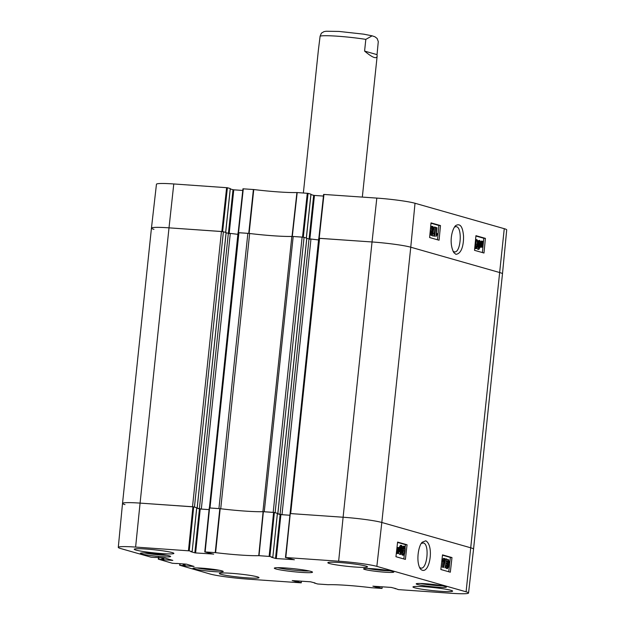 <?xml version="1.0" encoding="UTF-8"?>
<svg xmlns="http://www.w3.org/2000/svg" width="625" height="625" viewBox="0 0 625 625"><rect width="100%" height="100%" fill="white"/><g stroke="black" fill="none" stroke-linecap="round" stroke-linejoin="round"><path stroke-width="0.94" d="M153.938 229.336A29.539 2.32 6 0 1 151.453 228.125A29.539 2.32 6 0 1 169.008 227.844L221.445 231.492L192.516 506.758L140.078 503.109A29.539 2.32 -174 0 0 122.523 503.391A29.539 2.32 6 0 1 140.078 503.109L135.617 547.078L189.234 550.859L193.695 506.891L140.078 503.109L169.008 227.844L222.508 231.602M196.75 507.812L194.453 507.023L223.383 231.758L221.445 231.492M223.383 231.758L226.094 232.57M226.109 232.906L237.883 234.328M238.93 232.711L247.859 233.328L218.93 508.594L209.992 507.977L238.93 232.711L238.047 232.719L204.828 551.906M220.719 508.758L249.648 233.5L247.859 233.328M249.648 233.5A39.875 3.125 -174 0 0 291.844 236.438L262.914 511.688M262.914 511.703L264.258 511.75L293.188 236.484L291.844 236.438M293.188 236.484L302.125 237.109L273.188 512.375L264.258 511.75M277.43 513.43L275.125 512.633L304.055 237.367L302.125 237.109M304.055 237.367L306.773 238.18M306.789 238.523L318.555 239.945M319.602 238.32L372.039 241.969L343.109 517.234A29.539 2.32 6 0 1 381.82 522.477A29.539 2.32 -174 0 0 343.109 517.234L290.672 513.586L319.602 238.32L318.727 238.336L285.508 557.523M318.852 238.305L372.039 241.969A29.539 2.32 6 0 1 410.758 247.211L500 272.633A29.539 2.32 6 0 1 502.477 273.852L473.547 549.117A29.539 2.32 -174 0 0 471.062 547.898A29.539 2.32 6 0 1 473.547 549.117L468.547 593.008A29.148 2.289 6 0 1 451.219 593.281L398.375 589.602L395.07 588.398M415.016 203.258L410.758 247.211L500 272.633A29.539 2.32 6 0 1 502.477 273.852L506.711 229.883A29.148 2.289 -174 0 0 504.258 228.688L415.016 203.258A29.148 2.289 -174 0 0 376.812 198.094L372.039 241.969A29.539 2.32 6 0 1 410.758 247.211L381.82 522.477L471.062 547.898L381.82 522.477L376.852 566.375L466.094 591.805A29.148 2.289 6 0 1 468.547 593.008M294.312 559.695L276.281 558.555L280.898 514.625L289.75 515.242L281.992 514.68L277.406 513.656M274.258 512.477L275.125 512.633M213.641 554.078L195.609 552.938L200.227 509.016L209.07 509.625L201.32 509.062L196.727 508.047M193.578 506.867L194.453 507.023M125 504.602A29.539 2.32 6 0 1 122.523 503.391L151.453 228.125A29.539 2.32 6 0 1 169.008 227.844L173.781 183.961A29.148 2.289 -174 0 0 156.453 184.234L151.453 228.125M321.383 33.188L320.102 36.195L318.391 50.008L303.367 192.977M364.586 51.094L365.82 39.375L372.125 35.828L374.938 36.789L377.133 38.477L378.281 41.594L377.039 54.641L364.586 51.094C372.328 57.57 376.516 59.266 377.141 56.18L362.328 197.086M377.039 54.641L377.141 56.18M222.625 231.617L227.398 187.742L173.781 183.961M227.398 187.742L230.258 188.555L225.648 232.398M230.266 188.938L233 189.719L228.391 233.555M229.164 233.688L233.773 189.82L233 189.719M233.773 189.82L242.766 190.445M303.305 237.227L308.07 193.359L296.922 192.539A40.258 3.156 6 0 1 253.766 189.539L242.945 188.805L238.227 232.672M308.07 193.359L310.93 194.172L306.32 238.016M310.945 194.555L313.672 195.328L309.07 239.172M309.836 239.305L314.445 195.438L313.672 195.328M314.445 195.438L323.438 196.062M376.812 198.094L323.617 194.422L318.898 238.289M242.945 188.805L238.172 232.687L249.109 233.43A39.875 3.125 -174 0 0 292.031 236.414L303.188 237.211M436.984 227.758L436.312 234.633L437.312 233.578L437.211 234.625L435.969 236.531L436.547 227.633L436.984 227.758M436.422 233.523L437.312 233.578M435.578 227.57L436.547 227.633M434.617 236.391L435.383 228.445M433.742 236.016L435.297 227.125L433.742 236.016L432.312 235.852L433.391 235.914M433.852 228.781L434.227 227.062L435.297 227.125M432.312 235.852L432.414 235.398M433.164 231.953L433.336 231.164M431.687 233.68L431.75 232.547M432.828 233.352L432.125 234.531L431.687 232.969L432.391 231.773L432.828 233.352L431.75 233.289M432.039 230.328L431.742 227.266M433.367 229.336L432.484 230.891L431.93 228.883L432.82 227.328L433.367 229.336L432.289 229.273M433.281 233.438L432.047 235.414L431.234 232.828L431.93 231.219L431.484 228.773L432.906 226.445L433.812 229.469L432.922 231.5L433.281 233.438M431.227 235.367L432.18 235.438L430.969 235.352L430.164 232.766L430.859 231.156L431.93 231.219M430.859 231.156L430.375 229.609M430.555 227.82L431.68 226.352L432.906 226.445M481.219 245.477L481.219 243.969L482.258 241.859L482.734 242.492L481.219 245.477M481.797 242.031L482.539 242.078M481.383 242.977L481.664 242.43L482.734 242.492M481.664 242.43L481.469 242.016M481.313 245.93L482.836 242.93L482.836 244.461L481.789 246.586L481.313 245.93M481.367 246.078L481.625 245.312M480.719 247.086L480.898 243.898C481.148 241.977 481.617 241.07 482.312 241.195L482.977 242.016L483.328 241.336L483.453 241.719L483.156 244.539C482.922 246.469 482.445 247.375 481.727 247.25L481.062 246.414L480.07 247.047M480.062 246.672L480.594 246.703M479.938 245.938L480.953 245.992M479.875 245.93L479.773 244.977M480.477 241.516L482.312 241.195M481.125 241.109L482.094 241.18M482.516 241.289L483.328 241.336M480.891 247.203L480.414 247.07M478.453 247.625L478.516 246.492M479.594 247.297L478.891 248.477L478.453 246.914L479.148 245.719L479.594 247.297L478.516 247.234M478.805 244.273L478.508 241.211M480.133 243.281L479.25 244.844L478.695 242.828L479.586 241.273L480.133 243.281L479.055 243.219M480.047 247.383L478.812 249.359L478 246.773L478.695 245.164L478.242 242.719L479.672 240.391L480.578 243.414L479.688 245.445L480.047 247.383M477.992 249.312L478.945 249.383L477.734 249.297L476.938 247.898M477.57 245.133L478.695 245.164M477.664 240.867L479.672 240.391M475.609 247.125L476.195 241.273M477.195 244.289L476.141 247.688C475.68 247.812 475.562 246.539 475.781 243.883C476.078 241.258 476.43 240.125 476.836 240.492C477.297 240.367 477.414 241.633 477.195 244.289L476.117 244.227M475.773 247.141L476.688 247.195L476.141 247.688M474.977 248.508L476.055 248.578C475.289 248.422 475.047 246.82 475.336 243.758C475.625 240.773 476.156 239.391 476.922 239.609L477.641 240.742L477.648 244.414C477.352 247.414 476.82 248.797 476.055 248.578L474.719 248.367M475.57 239.531L476.922 239.609M437.484 239.773L438.875 225.477L431 223.234M482.398 252.57L483.789 238.273L475.914 236.031M440.484 225.57L439.062 240.219L429.609 237.531L431.031 222.883L440.484 225.57L438.875 225.477M485.406 238.367L483.984 253.023L474.523 250.328L475.945 235.68L485.406 238.367L483.789 238.273M454.484 227.039L455.953 226.656C462.633 226.336 461.031 253.109 454.437 251.891L453.039 251.281M455.922 254.32C461.742 253.75 463.711 244.641 463.539 236.227C462.719 226.398 460.031 222.906 455.461 225.75C451.641 229.992 448.836 243.32 453.836 252.633L455.922 254.32M421.422 543.367L423.391 542.992C429.734 544 427.266 569.383 420.961 568.109L419.539 567.508M258.75 555.656L269.906 556.477L274.367 512.508L263.102 511.68A39.875 3.125 6 0 1 220.18 508.695L209.242 507.953L204.781 551.922L215.602 552.656A40.258 3.156 -174 0 0 258.75 555.656L263.102 511.68M213.625 554.188L204.781 551.922M196.719 508.133L199.453 508.906L194.836 552.836L195.609 552.938M194.836 552.836L190.82 551.648M193.695 506.891L196.703 507.75L192.141 551.695L190.812 551.688M192.094 551.672L189.234 550.859M155.273 557.484L151.055 557.195L120.742 548.555A29.148 2.289 6 0 1 118.289 547.359A29.148 2.289 6 0 1 135.617 547.078M155.281 557.375L165.203 558.117L172.82 560.398L163.672 559.766L163.867 557.969M163.086 557.914L162.898 559.656L163.672 559.766M162.898 559.656L162.781 557.891M162 557.844L161.828 559.469L162.609 559.578M161.828 559.469L158.688 559.25L158.844 557.617M176.555 563.547L172.336 563.258L158.688 559.25M176.562 563.438L186.477 564.172L194.094 566.461L184.953 565.828L185.141 564.031M184.359 563.977L184.18 565.719L184.953 565.828M184.18 565.719L184.062 563.953M183.281 563.898L183.109 565.531L183.883 565.633M183.109 565.531L179.961 565.312L180.125 563.68M301.508 581.18L301.031 582.828L248.188 579.148A29.148 2.289 6 0 1 209.984 573.984L179.961 565.312M301.328 582.797L298.469 581.984L298.578 580.977M297.797 580.922L297.695 581.883L298.469 581.984M297.695 581.883L297.023 581.836L297.125 580.875M296.344 580.82L296.25 581.727L297.023 581.836M296.25 581.727L292.234 580.547M315.055 582.977L310.555 581.805L292.234 580.586M315.039 583.086L314.398 582.789M382.18 586.789L382.055 588.438L371.234 587.703A40.258 3.156 -174 0 0 328.078 584.703L317.703 583.992L314.367 583.039M382.008 588.414L379.148 587.602L379.25 586.586M378.477 586.531L378.375 587.492L379.148 587.602M378.375 587.492L377.703 587.445L377.805 586.484M377.023 586.43L376.93 587.344L377.703 587.445M376.93 587.344L372.914 586.156M395.734 588.586L391.227 587.422L372.906 586.195M395.719 588.703L395.047 588.656M294.305 559.805L285.805 557.531L338.648 561.203A29.148 2.289 6 0 1 376.852 566.375M277.398 513.742L280.125 514.523L275.508 558.445L276.281 558.555M275.508 558.445L271.492 557.266M274.367 512.508L277.383 513.359L272.812 557.312L271.492 557.305M272.766 557.289L269.906 556.477M417.469 584.477A15.211 1.195 6 0 1 416.195 583.852A15.211 1.195 6 0 1 431.445 584.25A15.211 1.195 6 0 1 446.445 587.031A15.211 1.195 6 0 1 434.367 586.93A15.211 1.195 6 0 1 417.469 584.477M194.266 568.945A15.211 1.195 6 0 1 192.984 568.312A15.211 1.195 6 0 1 208.242 568.719A15.211 1.195 6 0 1 223.242 571.5A15.211 1.195 6 0 1 211.164 571.398A15.211 1.195 6 0 1 194.266 568.945M141.664 553.953A15.211 1.195 6 0 1 140.391 553.328A15.211 1.195 6 0 1 155.641 553.734A15.211 1.195 6 0 1 170.641 556.508A15.211 1.195 6 0 1 158.562 556.414A15.211 1.195 6 0 1 141.664 553.953M364.867 569.484A15.211 1.195 6 0 1 363.594 568.859A15.211 1.195 6 0 1 378.844 569.266A15.211 1.195 6 0 1 393.844 572.039A15.211 1.195 6 0 1 381.766 571.945A15.211 1.195 6 0 1 364.867 569.484M414.633 587.773A19.938 1.562 6 0 1 412.953 586.953A19.938 1.562 6 0 1 432.945 587.484A19.938 1.562 6 0 1 452.609 591.125A19.938 1.562 6 0 1 436.781 591A19.938 1.562 6 0 1 414.633 587.773M221.008 574.305A19.938 1.562 6 0 1 219.328 573.484A19.938 1.562 6 0 1 239.32 574.008A19.938 1.562 6 0 1 258.984 577.648A19.938 1.562 6 0 1 243.156 577.523A19.938 1.562 6 0 1 221.008 574.305M135.898 550.055A19.938 1.562 6 0 1 134.227 549.234A19.938 1.562 6 0 1 154.219 549.766A19.938 1.562 6 0 1 173.883 553.406A19.938 1.562 6 0 1 158.047 553.273A19.938 1.562 6 0 1 135.898 550.055M329.523 563.531A19.938 1.562 6 0 1 327.852 562.711A19.938 1.562 6 0 1 347.836 563.234A19.938 1.562 6 0 1 367.5 566.875A19.938 1.562 6 0 1 351.672 566.75A19.938 1.562 6 0 1 329.523 563.531M310.898 571.398A19.195 1.508 -174 0 0 290.312 568.359A19.195 1.508 -174 0 0 274.398 568.062A19.195 1.508 -174 0 0 293.258 571.68A19.195 1.508 -174 0 0 312.461 572.062A19.195 1.508 -174 0 0 310.898 571.398M384.531 569.953L372.914 568.734M161.336 554.422L149.711 553.203M213.93 569.406L202.312 568.195M437.133 584.938L425.516 583.727M280.898 514.625L280.125 514.523M338.648 561.203L343.109 517.234L290.266 513.562L285.453 557.539M200.227 509.016L199.453 508.906M443.344 567.258L444.117 560.391L443.102 561.438L443.219 560.391L444.773 558.562L443.781 567.375L442.266 567.172L442.922 561.422M443.219 560.391L442.148 560.312L442.031 561.352L443.102 561.438M442.148 560.312L443.422 558.398L444.492 558.484M442.266 567.172L443.781 567.375M446.727 559L445.023 567.883L446.727 559L445.648 558.922L443.875 566.508M447.602 561.664L448.328 560.492L448.742 562.055L448.023 563.242L447.602 561.664M447.594 562.406L447.68 561.25M447 565.68L447.906 564.117L448.43 566.125L447.516 567.688L447 565.68M447.086 567.117L446.836 564.031M447.148 561.578L448.422 559.602L449.195 562.188L448.469 563.797L448.883 566.242L447.414 568.562L446.555 565.547L447.484 563.516L447.148 561.578L446.508 561.523M446.977 559.531L448.422 559.602M446.609 568.5L447.555 568.594L446.344 568.484L445.477 565.461M445.984 563.773L447.484 563.516M446.406 563.43L446.172 562.977M399.156 549.328L399.125 550.836L398.055 552.945L397.586 552.312L399.156 549.328M397.625 552.422L397.875 551.758M399.07 548.883L397.492 551.867L397.516 550.352L398.594 548.219L399.07 548.883L397.523 548.133M397.672 549.414L398 548.797M399.68 547.727L399.453 550.906L397.992 553.609L397.336 552.789L396.852 553.086L397.188 550.273C397.461 548.344 397.953 547.438 398.672 547.555L399.328 548.398L399.68 547.727L398.883 547.664M397.117 553.539L396.531 553.258M396.32 553.414L396.977 553.461M396.359 553.047L396.852 553.086M396.445 552.312L397.227 552.375M396.969 547.672L398.672 547.555M397.484 547.453L398.445 547.539M400.82 547.508L401.547 546.336L401.961 547.898L401.234 549.086L400.82 547.508M400.805 548.25L400.891 547.094M400.211 551.523L401.125 549.969L401.648 551.977L400.734 553.531L400.211 551.523M400.297 552.969L400.047 549.883M400.367 547.422L401.633 545.453L402.406 548.031L401.68 549.641L402.102 552.086L400.633 554.414L399.766 551.391L400.695 549.359L400.367 547.422L399.289 547.336L400.437 545.344L401.633 545.453M399.828 554.352L400.766 554.438L399.555 554.328L398.766 553.211M399.492 549.336L400.695 549.359M403.18 550.516L404.289 547.125C404.75 547 404.852 548.266 404.594 550.922C404.258 553.547 403.883 554.68 403.477 554.312C403.016 554.438 402.914 553.172 403.18 550.516M403.734 547.617L404.18 547.117M403.055 553.469L403.641 547.891M404.391 546.234C405.156 546.391 405.375 547.992 405.039 551.047C404.703 554.031 404.148 555.414 403.375 555.195L402.672 554.062L402.727 550.391C403.07 547.398 403.625 546.016 404.391 546.234L404.172 546.219M402.523 555.133L403.492 555.219L402.305 555.109L401.578 553.859M402.406 546.844L403.203 546.133M448.742 571.75L450.359 557.438L442.484 555.195M403.828 558.953L404.344 554.375M405.117 547.539L405.445 544.641L397.562 542.398M440.859 569.508L442.516 554.875L451.977 557.57L450.32 572.203L440.859 569.508M451.977 557.57L450.359 557.438M395.945 556.711L397.602 542.078L407.055 544.773L405.398 559.406L395.945 556.711M407.055 544.773L405.445 544.641M425.812 540.789L422.383 542.148C418.813 544.523 415.508 561.039 420.312 568.883C429.008 577.719 434.93 546.164 425.812 540.789M309.266 570.992A17.719 1.391 6 0 1 293.43 570.094A17.719 1.391 6 0 1 277.742 567.68M230.25 233.797L201.32 509.062M226.102 232.531L197.172 507.797M228.312 233.539L199.383 508.805M308.992 239.148L280.055 514.414M310.922 239.414L281.992 514.68M306.773 238.141L277.844 513.406M504.258 228.688L466.094 591.805M365.82 39.375A29.539 2.32 -174 0 0 337.367 36.195A29.539 2.32 -174 0 0 320.102 36.195M430.164 232.766L431.234 232.828M430.469 228.711L431.484 228.773M482.078 244.414L482.836 244.461M480.164 245L480.852 245.047M477.305 246.734L478 246.773M477.758 242.688L478.242 242.719M292.305 236.422L297.188 192.547M296.922 192.539L292.031 236.414M307.297 193.25L302.523 237.133M249.109 233.43L253.766 189.539M253.398 189.5L248.742 233.391M238.523 232.68L243.297 188.797M226.625 187.641L221.852 231.523M319.195 238.297L323.969 194.414M389.836 570.797A13.883 1.086 6 0 1 367.773 568.477M144.547 552.945L154.203 554.391L166.656 555.273A13.883 1.086 6 0 1 154.211 554.391A13.883 1.086 6 0 1 144.57 552.945M219.227 570.25A13.883 1.086 6 0 1 197.172 567.938M442.43 585.781A13.883 1.086 6 0 1 420.375 583.469M447.672 561.969L448.742 562.055M447.359 566.039L448.43 566.125M445.586 565.469L446.555 565.547M398.391 550.781L399.125 550.836M397.062 553.297L397.602 553.336M396.68 550.227L397.188 550.273M400.883 547.812L401.961 547.898M400.57 551.891L401.648 551.977M403.516 550.836L404.594 550.922M401.602 553.977L402.672 554.062M402.023 550.336L402.727 550.391M259.023 555.664L263.375 511.688M215.602 552.656L220.18 508.695M219.812 508.656L215.234 552.617M273.594 512.398L269.133 556.367M285.805 557.531L290.266 513.562M205.133 551.914L209.594 507.945M192.922 506.789L188.453 550.758M158.547 557.602L158.391 559.242M179.828 563.664L179.664 565.305M197.219 507.82L226.148 232.555M277.898 513.43L306.828 238.164M321.375 33.18L323.898 31.672L326.047 31.25L339.023 31.438L363.656 34.156L372.125 35.828M225.695 232.414L230.305 188.586M323.617 194.422L318.852 238.297M306.375 238.031L310.984 194.195M420.352 583.469L432.672 585.195L442.461 585.789M197.148 567.938L209.469 569.656L219.258 570.258M367.75 568.477L380.07 570.203L389.859 570.805M277.43 513.391L272.812 557.312M196.758 507.773L192.141 551.695M158.336 559.258L158.609 556.414M118.289 547.359L122.523 503.391"/></g></svg>
